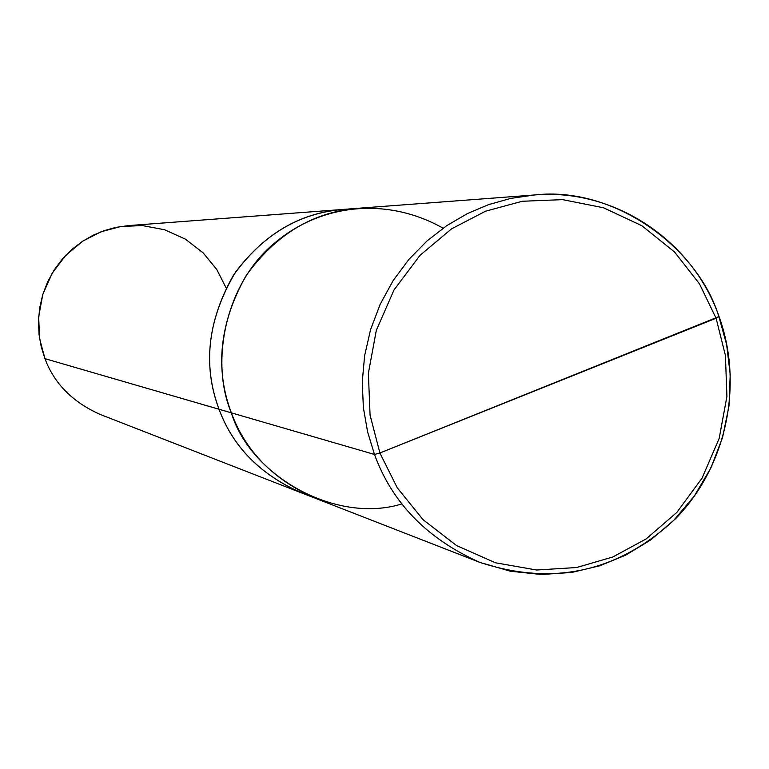 <?xml version="1.0" encoding="UTF-8"?>
<svg xmlns="http://www.w3.org/2000/svg" width="769" height="769" viewBox="0 0 769 769"><rect width="100%" height="100%" fill="white"/><g stroke="black" fill="none" stroke-linecap="round" stroke-linejoin="round"><path stroke-width="1.15" d="M443.098 228.172C385.346 195.749 320.048 204.919 275.446 242.37C226.038 281.992 209.456 361.007 231.344 412.847L374.484 454.45L379.896 452.989L716.093 318.241L725.417 355.461L726.916 396.448L719.169 438.474L702.03 478.193L676.855 512.404L646.143 538.925L612.845 556.967L576.644 567.532L536.608 570.012L495.447 562.773L456.507 545.538L423.027 519.652L397.217 487.748L379.896 452.989L397.217 487.748L423.027 519.652L456.507 545.538L495.447 562.773L536.608 570.012L576.644 567.532L612.845 556.967L646.143 538.925L676.855 512.404L702.03 478.193L719.169 438.474L726.916 396.448L725.417 355.461L716.093 318.241L719.053 316.54L379.896 452.989L370.072 415.125L368.37 373.273L376.32 330.343L394.045 289.903L420.037 255.318L451.605 228.826L485.614 211.177L522.314 201.257L562.552 199.632L603.511 207.774L641.875 225.73L674.538 251.992L699.482 283.867L716.093 318.241L699.482 283.867L674.538 251.992L641.875 225.73L603.511 207.774L562.552 199.632L522.314 201.257L485.614 211.177L451.605 228.826L420.037 255.318L394.045 289.903L376.32 330.343L368.37 373.273L370.072 415.125L379.896 452.989L374.484 454.45C392.18 502.974 427.295 538.944 479.827 562.37C427.295 538.944 392.18 502.974 374.484 454.45L367.601 431.928L363.372 407.618L362.257 382.01L364.612 355.73L370.6 329.545L380.194 304.245L393.122 280.627L408.954 259.336L427.074 240.899L446.808 225.605L467.465 213.561L488.469 204.669L510.818 198.383L534.657 194.961C614.191 185.79 697.925 247.551 718.813 316.463C697.925 247.551 614.191 185.79 534.657 194.961L510.818 198.383L488.469 204.669L467.465 213.561L446.808 225.605L427.074 240.899L408.954 259.336L393.122 280.627L380.194 304.245L370.6 329.545L364.612 355.73L362.257 382.01L363.372 407.618L367.601 431.928L374.484 454.45L231.344 412.847C250.473 476.232 336.274 524.42 401.956 503.887M718.938 316.799L726.609 344.425L730.214 374.455L729.002 405.945L722.533 437.628L710.816 468.11L694.292 496.024L673.827 520.267L650.536 540.078L625.658 555.16L599.916 565.744L571.761 572.444L541.587 574.51L510.491 571.252L479.827 562.37L315.309 498.264C273.428 479.606 245.436 451.134 231.344 412.847C214.705 368.486 219.588 322.817 245.984 275.831C275.84 234.247 313.377 211.715 358.585 208.245L534.657 194.961C614.277 188.04 692.523 240.361 719.053 316.54M301.14 492.727C260.191 474.483 232.824 446.664 219.05 409.252L231.344 412.828L219.05 409.252C232.834 446.674 260.201 474.492 301.16 492.737L313.146 497.408M303.265 493.554C261.21 475.559 233.132 447.462 219.03 409.262L219.05 409.252C202.776 365.929 207.543 321.317 233.343 275.427C262.527 234.805 299.218 212.802 343.416 209.408C299.208 212.782 262.517 234.795 233.334 275.417C207.524 321.317 202.756 365.929 219.03 409.262C232.815 446.674 260.182 474.492 301.131 492.746L303.265 493.554M301.131 492.746L100.306 414.491C72.68 402.197 54.224 383.587 44.938 358.662L219.03 409.262C202.622 365.467 207.611 320.51 234.007 274.389C263.661 233.747 300.89 212.023 345.685 209.235L128.49 225.605L115.956 227.384L104.228 230.623L93.212 235.208L82.408 241.399L72.103 249.243L62.654 258.701L54.416 269.602L47.697 281.694L42.728 294.642L39.642 308.042L38.45 321.5L39.065 334.63L41.315 347.098L44.938 358.662L219.05 409.252C202.334 364.439 207.832 318.731 235.545 272.13C266.247 231.459 304.668 210.437 350.799 209.043M226.105 287.894L216.906 269.717L203.208 252.914L185.377 239.121L164.556 229.748L142.409 225.567L120.762 226.499L101.075 231.777L82.86 241.101L66.019 255.029L52.196 273.178L42.814 294.364L38.652 316.847L39.632 338.783L44.938 358.662M719.073 316.588C743.719 384.817 726.532 465.927 676.268 518.018C619.151 571.828 553.67 586.612 479.827 562.37M356.268 208.437L343.416 209.408"/></g></svg>
